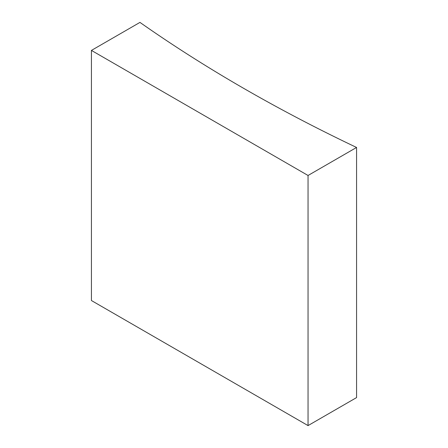 <?xml version="1.0" encoding="UTF-8"?>
<svg xmlns="http://www.w3.org/2000/svg" width="448" height="448" viewBox="0 0 448 448"><rect width="100%" height="100%" fill="white"/><g stroke="black" fill="none" stroke-linecap="round" stroke-linejoin="round"><path stroke-width="0.67" d="M308.045 175.476L356.569 147.459L356.569 397.589L308.045 425.6L91.431 300.541L91.431 50.411L308.045 175.476L308.045 425.6M356.569 147.459A1581.933 913.321 180 0 1 139.955 22.4L91.431 50.411"/></g></svg>

